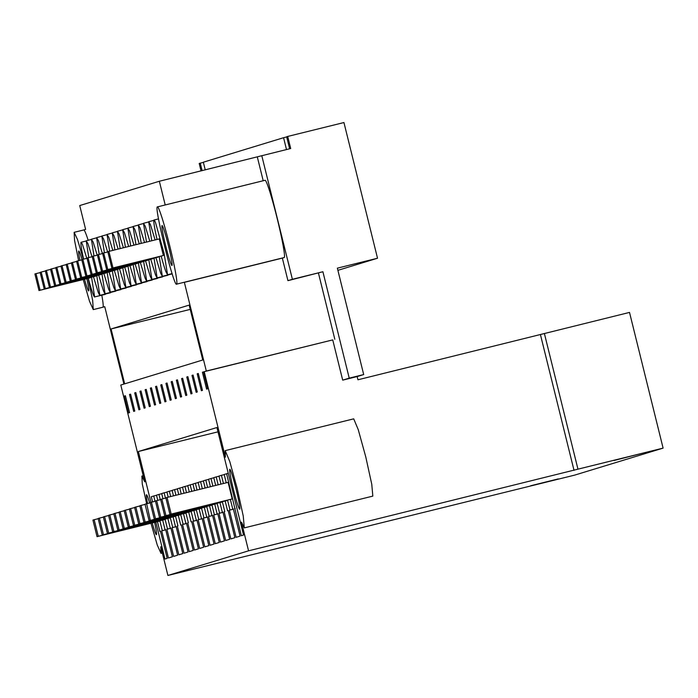 <?xml version="1.0" encoding="UTF-8"?>
<svg xmlns="http://www.w3.org/2000/svg" width="698" height="698" viewBox="0 0 698 698"><rect width="100%" height="100%" fill="white"/><g stroke="black" fill="none" stroke-linecap="round" stroke-linejoin="round"><path stroke-width="1.05" d="M150.986 523.326L157.294 545.112L160.994 553.331L160.81 546.761L167.913 575.457L574.585 475.146L663.1 448.116L629.517 312.416L357.952 379.782L357.149 376.562L363.693 374.564L337.361 268.163L377.522 258.234L337.893 270.335M102.248 535.069L98.139 518.492L99.369 518.117L103.478 534.694L102.248 535.069L164.466 519.382M663.1 448.116L577.961 469.161L544.379 333.461M167.913 575.457L248.558 550.827L577.961 469.161M530.672 485.939L558.278 478.907L530.628 485.773M613.978 460.497L641.584 453.464L613.935 460.331M97.039 536.666L92.939 520.08L94.169 519.705L98.27 536.291L97.039 536.666L159.257 520.978M150.262 502.804L145.001 504.183L149.11 520.76L150.332 520.385L142.279 483.993L141.886 476.062L143.238 475.731L141.895 476.062M248.558 550.827L241.456 522.139L244.309 527.889L372.828 496.112L244.3 527.889L243.253 516.066L237.233 488.574L229.755 461.483L225.201 450.62L353.712 418.844L358.266 429.706L365.743 456.797L371.772 484.29L372.828 496.112M176.568 284.156C173.977 287.497 153.691 205.491 157.443 206.896A39.795 2.565 76.1 0 1 157.451 206.887A39.795 2.565 76.1 0 1 169.483 244.841A39.795 2.565 76.1 0 1 176.568 284.156L186.2 281.774A39.795 2.565 76.1 0 1 186.192 281.783A39.795 2.565 76.1 0 1 186.2 281.774L184.359 282.341L206.311 371.031L204.217 371.668L225.384 457.19L225.201 450.62M83.324 259.202L77.522 239.589L74.145 232.329L83.786 229.947A39.795 2.565 76.1 0 0 83.777 229.956L85.618 229.389L79.729 205.561L159.345 181.253L165.217 204.968M83.786 229.947A39.795 2.565 76.1 0 1 88.149 240.225M101.812 295.228A39.795 2.565 76.1 0 1 102.903 307.216L104.744 306.658L123.904 384.083L120.789 385.034L144.739 481.821L141.886 476.062M154.607 522.427A20.565 1.326 76.1 0 1 156.387 534.659A20.565 1.326 76.1 0 1 156.378 534.659A20.565 1.326 76.1 0 1 152.251 523.011M147.548 503.476A20.565 1.326 76.1 0 1 146.501 494.734A20.565 1.326 76.1 0 1 146.51 494.734A20.565 1.326 76.1 0 1 149.66 502.961M124.296 396.08L125.396 395.749L129.575 412.649L128.484 412.98L124.296 396.08L125.413 395.801M129.505 394.492L130.605 394.152L134.784 411.052L133.693 411.392L129.505 394.492L130.622 394.213M159.868 520.821L162.302 530.672L161.7 530.855L168.419 557.99L172.397 556.777L165.679 529.634L165.077 529.817L162.678 520.132M152.574 501.932L151.292 496.732L153.726 495.99L155.043 501.321M155.837 522.121L164.972 559.046L167.188 558.365L160.479 531.23L159.877 531.414L157.478 521.72M150.951 502.368L138.361 451.519L217.985 431.835M226.248 482.807L224.189 474.474L226.614 473.733L241.316 535.732L243.532 535.052L216.921 427.525L138.361 451.519M227.557 500.152L229.991 509.994L229.389 510.177L236.107 537.32L240.086 536.108L233.368 508.964L232.766 509.147L230.366 499.454M223.439 483.505L221.414 475.321L218.98 476.062L220.969 484.115M222.348 501.74L224.782 511.59L224.18 511.774L230.898 538.908L234.877 537.696L228.159 510.552L227.557 510.735L225.166 501.051M218.16 484.813L216.206 476.909L213.771 477.65L215.691 485.415M222.357 512.332L222.967 512.175L222.357 512.332L219.957 502.639M222.959 512.149L229.668 539.284L225.69 540.496L218.98 513.362L223.011 512.367M217.139 503.337L219.582 513.178L218.98 513.362M212.881 486.113L210.997 478.496L208.562 479.238L210.421 486.724M211.939 504.924L214.373 514.766L213.771 514.95L220.489 542.093L224.468 540.871L217.75 513.737L217.148 513.92L214.748 504.226M207.603 487.422L205.788 480.093L203.362 480.835L205.142 488.033M211.939 515.508L212.55 515.36L211.939 515.508L209.54 505.814M212.541 515.325L219.259 542.468L215.281 543.681L208.562 516.537L212.593 515.543M206.73 506.512L209.164 516.354L208.562 516.537M202.324 488.722L200.579 481.681L198.153 482.423L199.864 489.333M201.521 508.1L203.956 517.951L203.354 518.134L210.072 545.269L214.05 544.056L207.332 516.913L206.73 517.096L204.34 507.411M197.045 490.031L195.379 483.269L192.945 484.011L194.585 490.642M196.312 509.697L198.756 519.539L198.153 519.722L204.863 546.857L208.842 545.644L202.132 518.509L201.53 518.693L199.131 508.999M191.776 491.331L190.17 484.857L187.736 485.599L189.306 491.942M191.112 511.285L193.547 521.127L192.945 521.31L199.663 548.454L203.642 547.232L196.923 520.097L196.321 520.28L193.922 510.587M186.497 492.64L184.961 486.454L182.536 487.195L184.028 493.25M185.904 512.873L188.338 522.715L187.736 522.898L194.454 550.041L198.433 548.829L191.714 521.685L191.112 521.868L188.713 512.175M181.218 493.94L179.752 488.042L177.327 488.783L178.749 494.55M180.695 514.461L183.129 524.311L182.527 524.495L189.245 551.629L193.224 550.417L186.506 523.273L185.904 523.456L183.513 513.772M175.94 495.248L174.552 489.63L172.118 490.371L173.479 495.859M175.486 516.058L177.929 525.899L177.327 526.083L184.036 553.217L188.015 552.005L181.306 524.87L180.703 525.053L178.304 515.36M170.661 496.557L169.344 491.218L166.909 491.968L168.201 497.159M170.286 517.646L172.72 527.487L172.118 527.671L178.836 554.814L182.815 553.593L176.097 526.458L175.495 526.641L173.095 516.948M165.452 498.145L164.135 492.814L161.709 493.556L162.992 498.756M165.077 519.233L167.511 529.075L166.909 529.259L173.627 556.402L177.606 555.189L170.888 528.046L170.286 528.229L167.886 518.544M160.252 499.733L158.926 494.402L156.5 495.144L157.783 500.344M107.448 533.481L103.348 516.904L104.578 516.529L108.679 533.106L107.448 533.481L169.675 517.794M174.884 516.206L112.657 531.893L174.936 516.424M185.293 513.021L123.075 528.709L185.345 513.239M195.71 509.845L133.484 525.533L195.763 510.064M200.911 508.257L138.693 523.945L200.972 508.476M180.084 514.618L117.866 530.305L180.145 514.836M159.519 517.576L155.418 500.998L156.649 500.623L160.749 517.201L159.519 517.576L221.737 501.897M211.328 505.073L149.11 520.76M164.728 515.988L160.627 499.41L161.849 499.035L165.958 515.613L164.728 515.988L226.946 500.3M154.31 519.172L150.21 502.586L151.44 502.211L155.541 518.797L154.31 519.172L216.537 503.485M111.078 328.959L189.175 305.105L202.76 359.994L124.663 383.848L111.078 328.959L190.24 309.389M206.119 506.661L143.901 522.348L206.172 506.879M162.765 276.521A28.19 1.824 76.1 0 1 162.582 276.87L151.763 279.453L150.314 276.53L145.533 260.877M121.112 289.242A28.19 1.824 76.1 0 1 120.928 289.591L110.11 292.174L108.661 289.251L103.88 273.599M126.321 287.655A28.19 1.824 76.1 0 1 126.137 288.004L115.318 290.586L113.87 287.663L109.089 272.011M110.703 292.427A28.19 1.824 76.1 0 1 110.52 292.767L99.701 295.359L98.252 292.436L93.471 276.774M115.912 290.83A28.19 1.824 76.1 0 1 115.72 291.179L104.901 293.762L103.452 290.848L98.671 275.187M141.938 282.882A28.19 1.824 76.1 0 1 141.755 283.231L130.936 285.814L129.488 282.891L124.706 267.238M147.147 281.294A28.19 1.824 76.1 0 1 146.964 281.643L136.145 284.226L134.697 281.303L129.915 265.641M131.529 286.058A28.19 1.824 76.1 0 1 131.346 286.407L120.527 288.998L119.079 286.075L114.298 270.414M136.738 284.47A28.19 1.824 76.1 0 1 136.555 284.819L125.736 287.401L124.279 284.487L119.498 268.826M181.576 378.586L185.755 395.487L186.855 395.155L182.667 378.255L181.576 378.586L182.684 378.316M176.367 380.174L177.467 379.843L181.646 396.743L180.546 397.083L176.367 380.174L177.475 379.904M191.985 375.411L196.173 392.311L197.264 391.971L193.084 375.07L191.985 375.411L193.102 375.131M186.776 376.999L187.875 376.658L192.063 393.567L190.964 393.899L186.776 376.999L187.893 376.719M146.222 389.388L145.123 389.72L149.311 406.62L150.41 406.288L146.222 389.388M150.332 388.132L151.431 387.791L155.61 404.692L154.52 405.032L150.332 388.132L151.449 387.852M135.813 392.564L134.714 392.895L138.893 409.805L139.993 409.464L135.813 392.564M141.013 390.976L139.923 391.308L144.102 408.208L145.201 407.876L141.013 390.976M165.95 383.359L167.049 383.028L171.237 399.928L170.138 400.259L165.95 383.359L167.066 383.08M172.258 381.431L171.158 381.771L175.346 398.671L176.437 398.331L172.258 381.431M155.541 386.535L156.64 386.203L160.819 403.104L159.72 403.444L155.541 386.535L156.649 386.264M161.84 384.615L160.749 384.947L164.929 401.847L166.028 401.516L161.84 384.615M198.293 373.482L197.194 373.814L201.373 390.723L202.472 390.383L198.293 373.482M190.502 511.433L128.284 527.121L190.554 511.651M202.403 372.226L203.493 371.894L207.681 388.795L206.582 389.126L202.403 372.226L203.511 371.955M171.167 514.025L167.058 497.447L228.106 482.353L232.207 498.93L169.937 514.4L232.207 498.93M152.356 279.697A28.19 1.824 76.1 0 1 152.173 280.046L141.354 282.638L139.905 279.715L135.124 264.053M157.565 278.109A28.19 1.824 76.1 0 1 157.382 278.458L146.563 281.041L145.105 278.127L140.324 262.465M167.974 274.933A28.19 1.824 76.1 0 1 167.79 275.282L156.971 277.865L155.523 274.942L150.742 259.281M105.494 294.015A28.19 1.824 76.1 0 1 105.311 294.364L94.492 296.947A28.19 1.824 76.1 0 1 93.043 294.024A28.19 1.824 76.1 0 1 88.262 278.371M229.808 469.292A20.565 1.326 76.1 0 1 229.816 469.292A20.565 1.326 76.1 0 1 236.029 488.905A20.565 1.326 76.1 0 1 239.693 509.217A20.565 1.326 76.1 0 1 239.684 509.217A20.565 1.326 76.1 0 1 233.472 489.612A20.565 1.326 76.1 0 1 229.808 469.292M88.123 278.397L92.686 300.559L93.262 309.598L89.553 301.37L83.245 279.61M159.345 181.253L290.7 148.517L287.716 136.442L286.651 136.764L289.618 148.779M159.877 531.414L160.488 531.257M153.726 495.99L156.535 495.292M165.731 529.826L162.302 530.672M161.7 530.855L165.74 529.852M165.688 529.669L165.077 529.817M161.744 493.704L158.926 494.402M197.194 373.814L198.302 373.543M171.158 381.771L172.275 381.492M160.749 384.947L161.857 384.677M145.123 389.72L146.24 389.44M139.923 391.308L141.031 391.037M134.714 392.895L135.822 392.625M83.577 259.141A28.19 1.824 76.1 0 1 80.994 242.398A28.19 1.824 76.1 0 1 81.116 242.267A28.19 1.824 76.1 0 1 82.73 245.234L86.814 258.339M91.56 277.246L94.649 296.999M201.05 170.94L199.2 163.472L200.265 163.149L202.123 170.67M78.612 260.668L74.564 240.452L74.136 232.338M79.93 260.345A20.565 1.326 76.1 0 1 78.761 251.01L78.761 251.01A20.565 1.326 76.1 0 1 82.015 259.577M86.866 278.711A20.565 1.326 76.1 0 1 88.637 290.926L88.637 290.926A20.565 1.326 76.1 0 1 84.51 279.296M205.247 169.902L203.336 162.206L283.571 137.707L286.503 149.555M39.001 290.543L34.9 273.965L35.999 273.633L40.1 290.211L39.001 290.543L90.426 277.525M283.571 137.707L286.686 136.939M377.522 258.234L343.94 122.543L287.716 136.442M200.265 163.149L203.38 162.381M574.026 470.365L540.444 334.665M357.149 376.562L342.692 380.14L349.236 378.142L322.904 271.74L292.383 279.287L261.785 155.663M204.217 371.668L332.737 339.9L342.692 380.14M226.614 473.733L228.255 473.323M234.598 508.589L235.2 508.406M363.693 374.564L349.236 378.142M206.311 371.031L332.737 339.9M184.359 282.341L282.35 258.112L287.934 280.648L322.904 271.74M318.454 273.101L334.822 339.263M263.207 180.747L257.335 157.024M282.35 258.112L284.199 257.545A39.795 2.565 76.1 0 0 277.115 218.23A39.795 2.565 76.1 0 0 265.083 180.276A39.795 2.565 76.1 0 0 265.074 180.285L167.084 204.505M157.041 239.466A28.19 1.824 76.1 0 1 154.014 220.001A28.19 1.824 76.1 0 1 155.628 222.967L164.126 253.531L167.546 274.733L165.932 271.766A28.19 1.824 76.1 0 1 161.151 256.105M287.934 280.648L292.383 279.287M171.944 265.484L171.944 265.484A20.565 1.326 76.1 0 1 165.723 245.879A20.565 1.326 76.1 0 1 162.067 225.567A20.565 1.326 76.1 0 1 162.076 225.567A20.565 1.326 76.1 0 1 168.288 245.173A20.565 1.326 76.1 0 1 171.944 265.484M108.888 251.367L159.275 238.908L163.376 255.494L111.898 268.285L107.797 251.699L108.888 251.367L112.997 267.945L111.898 268.285M167.511 529.075L170.931 528.229M166.909 529.259L170.94 528.264M170.286 528.229L170.897 528.081M166.953 492.116L164.135 492.814M172.72 527.487L176.14 526.641M172.118 527.671L176.149 526.676M175.495 526.641L176.105 526.493M172.153 490.528L169.344 491.218M177.929 525.899L177.327 526.083M180.703 525.053L181.314 524.896M177.362 488.932L174.552 489.63M183.129 524.311L186.558 523.465M182.527 524.495L186.567 523.491M185.904 523.456L186.514 523.308M182.571 487.344L179.752 488.042M188.338 522.715L187.736 522.898M191.112 521.868L191.723 521.72M187.779 485.756L184.961 486.454M193.547 521.127L196.967 520.28M192.945 521.31L196.976 520.315M196.321 520.28L196.932 520.132M192.98 484.168L190.17 484.857M198.756 519.539L202.176 518.693M198.153 519.722L202.184 518.727M201.53 518.693L202.141 518.535M198.188 482.571L195.379 483.269M203.956 517.951L207.385 517.105M203.354 518.134L207.393 517.131M206.73 517.096L207.341 516.948M203.397 480.983L200.579 481.681M209.164 516.354L212.585 515.508M208.606 479.395L205.788 480.093M214.373 514.766L217.793 513.92M213.771 514.95L217.802 513.955M217.148 513.92L217.759 513.772M213.806 477.807L210.997 478.496M219.582 513.178L223.002 512.332M219.015 476.21L216.206 476.909M224.782 511.59L224.18 511.774M227.557 510.735L228.167 510.587M224.224 474.623L221.414 475.321M229.991 509.994L233.411 509.147M229.389 510.177L233.42 509.182M232.766 509.147L233.376 508.999M44.21 288.955L40.109 272.377L41.199 272.037L45.309 288.623L44.21 288.955L95.635 275.937M88.777 257.553L86.203 240.81L87.939 243.646L92.023 256.751M96.769 275.658L99.858 295.402M86.203 240.81L91.351 239.431M49.418 287.367L45.318 270.789L46.408 270.449L50.509 287.026L49.418 287.367L100.844 274.349M93.986 255.965L91.403 239.222L93.148 242.058L97.231 255.163M101.978 274.07L105.066 293.814M91.403 239.222L96.56 237.844M54.627 285.779L50.518 269.192L51.617 268.861L55.718 285.438L54.627 285.779L106.052 272.761M99.195 254.369L96.612 237.634L98.348 240.461L102.432 253.566M107.178 272.482L110.275 292.226M96.612 237.634L101.76 236.247M59.827 284.182L55.727 267.604L56.826 267.273L60.927 283.85L59.827 284.182L111.261 271.164M104.403 252.781L101.821 236.037L103.557 238.873L107.64 251.978M112.387 270.885L115.475 290.638M101.821 236.037L106.969 234.659M65.036 282.594L60.935 266.017L62.026 265.676L66.136 282.262L65.036 282.594L116.461 269.576M109.603 251.193L107.03 234.449L108.766 237.285L112.849 250.39M117.596 269.297L120.684 289.042M107.03 234.449L112.177 233.071M70.245 281.006L66.144 264.429L67.235 264.088L71.344 280.666L70.245 281.006L121.67 267.988M114.873 249.884L112.23 232.862L113.975 235.697L118.137 249.081M122.804 267.709L125.893 287.454M112.23 232.862L117.386 231.483M75.454 279.418L71.344 262.832L72.444 262.5L76.544 279.078L75.454 279.418L126.879 266.4M120.143 248.584L117.439 231.274L119.175 234.1L123.415 247.773M128.004 266.121L131.102 285.866M117.439 231.274L122.586 229.886M80.654 277.821L76.553 261.244L77.653 260.912L81.753 277.49L80.654 277.821L132.088 264.804M125.413 247.284L122.647 229.677L124.384 232.513L128.702 246.473M133.213 264.525L136.302 284.278M122.647 229.677L127.795 228.298M85.863 276.234L81.762 259.656L82.861 259.316L86.962 275.902L85.863 276.234L137.288 263.216M130.683 245.975L127.856 228.089L129.592 230.925L133.99 245.164M138.422 262.937L141.511 282.681M127.856 228.089L133.004 226.71M91.072 274.646L86.971 258.059L88.061 257.728L92.171 274.305L91.072 274.646L142.497 261.628M135.953 244.675L133.056 226.501L134.801 229.328L139.268 243.855M143.631 261.349L146.72 281.093M133.056 226.501L138.213 225.122M96.28 273.049L92.171 256.471L93.27 256.14L97.371 272.717L96.28 273.049L147.706 260.04M141.223 243.375L138.265 224.913L140.001 227.74L144.556 242.546M148.831 259.752L151.928 279.505M138.265 224.913L143.413 223.526M101.48 271.461L97.38 254.883L98.479 254.552L102.58 271.129L101.48 271.461L152.914 258.443M146.501 242.066L143.474 223.316L145.21 226.152L149.834 241.246M154.04 258.164L157.129 277.917M143.474 223.316L148.622 221.938M106.689 269.873L102.589 253.295L103.688 252.955L107.789 269.541L106.689 269.873L158.114 256.855M151.771 240.766L148.683 221.728L150.419 224.564L155.122 239.938M159.249 256.576L162.337 276.321L160.732 273.354L155.951 257.693M148.683 221.728L153.83 220.35M40.1 290.211L90.487 277.752M35.999 273.633L40.161 272.604M45.309 288.623L95.696 276.164M41.199 272.037L45.37 271.007M50.509 287.026L100.896 274.576M46.408 270.449L50.579 269.419M55.718 285.438L106.105 272.979M51.617 268.861L55.779 267.831M60.927 283.85L111.314 271.391M56.826 267.273L60.988 266.243M66.136 282.262L116.522 269.803M62.026 265.676L66.197 264.647M71.344 280.666L121.722 268.215M67.235 264.088L71.405 263.059M76.544 279.078L126.931 266.619M72.444 262.5L76.606 261.471M81.753 277.49L132.14 265.031M77.653 260.912L81.814 259.883M86.962 275.902L137.349 263.443M82.861 259.316L87.023 258.286M92.171 274.305L142.549 261.855M88.061 257.728L92.232 256.698M97.371 272.717L147.758 260.258M93.27 256.14L97.432 255.11M102.58 271.129L152.967 258.67M98.479 254.552L102.641 253.522M107.789 269.541L158.176 257.082M103.688 252.955L107.85 251.926M112.997 267.945L163.376 255.494M98.27 536.291L159.31 521.197M94.169 519.705L98.2 518.71M103.478 534.694L164.519 519.6M99.369 518.117L103.4 517.122M108.679 533.106L169.727 518.012M104.578 516.529L108.609 515.534M112.657 531.893L108.556 515.316L109.787 514.932L113.887 531.518M109.787 514.932L113.818 513.937M117.866 530.305L113.765 513.719L114.996 513.344L119.096 529.922M114.996 513.344L119.026 512.349M123.075 528.709L118.965 512.131L120.196 511.756L124.305 528.334M120.196 511.756L124.227 510.762M128.284 527.121L124.174 510.543L125.404 510.168L129.505 526.746M125.404 510.168L129.435 509.165M133.484 525.533L129.383 508.947L130.613 508.572L134.714 525.158M130.613 508.572L134.644 507.577M138.693 523.945L134.592 507.359L135.822 506.984L139.923 523.561M135.822 506.984L139.853 505.989M143.901 522.348L139.801 505.771L141.022 505.396L145.132 521.973M141.022 505.396L145.053 504.401M150.332 520.385L211.381 505.291M155.541 518.797L216.589 503.703M151.44 502.211L155.471 501.216M160.749 517.201L221.798 502.115M156.649 500.623L160.68 499.628M165.958 515.613L226.998 500.518M161.849 499.035L165.88 498.04M167.058 497.447L165.827 497.822L169.937 514.4M102.903 307.216L93.253 309.607M186.209 281.774L284.199 257.545M160.994 553.331L162.355 552.999M81.116 242.267L86.142 241.019M154.014 220.001L158.533 218.884M167.546 274.733L172.101 273.607M157.451 206.887L265.083 180.276M162.337 276.321L172.197 273.886"/></g></svg>
